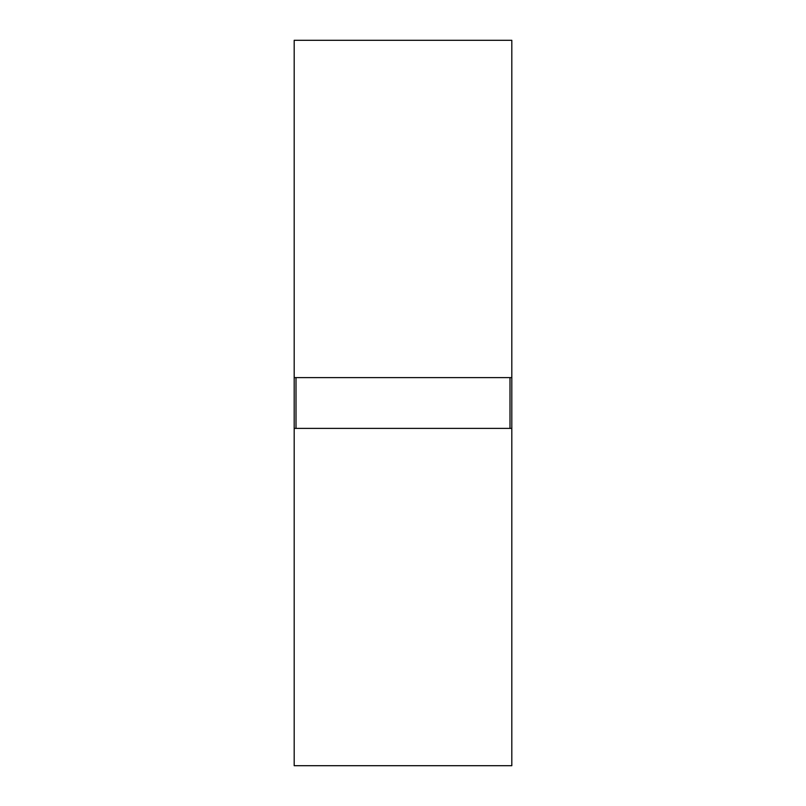 <?xml version="1.0" encoding="UTF-8"?>
<svg xmlns="http://www.w3.org/2000/svg" width="806" height="806" viewBox="0 0 806 806"><rect width="100%" height="100%" fill="white"/><g stroke="black" fill="none" stroke-linecap="round" stroke-linejoin="round"><path stroke-width="1.21" d="M509.997 428.389L509.997 377.611M296.004 377.611L296.004 428.389M294.19 377.611L294.19 765.7L511.81 765.7L511.81 40.3L294.19 40.3L294.19 377.611L511.81 377.611M511.81 765.7L511.81 428.389L294.19 428.389"/></g></svg>
